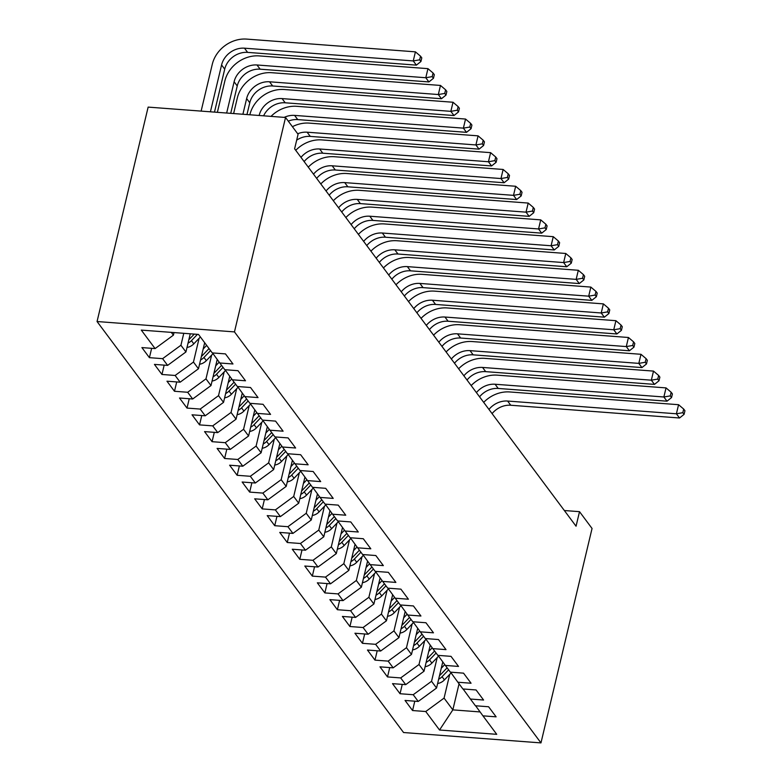 <?xml version="1.0" encoding="UTF-8"?>
<svg xmlns="http://www.w3.org/2000/svg" width="782" height="782" viewBox="0 0 782 782"><rect width="100%" height="100%" fill="white"/><g stroke="black" fill="none" stroke-linecap="round" stroke-linejoin="round"><path stroke-width="1.17" d="M97.056 321.529L403.561 732.529L540.968 742.9L234.463 331.9L97.056 321.529L148.14 107.105L285.547 117.476L234.463 331.9M459.054 683.81L452.837 709.87L439.533 730.007L496.726 734.327L482.944 715.843L496.12 716.84L488.603 706.762L475.417 705.765L470.412 699.04L483.589 700.037L476.072 689.959L462.895 688.962L457.881 682.236L471.057 683.233L463.54 673.155L450.364 672.158L445.349 665.433L458.526 666.43L451.009 656.352L437.832 655.355L432.817 648.63L446.004 649.627L438.477 639.549L425.3 638.552L420.286 631.827L433.472 632.824L425.946 622.746L412.769 621.749L407.754 615.023L420.941 616.021L413.424 605.942L400.237 604.945L395.223 598.22L408.409 599.217L400.892 589.139L387.706 588.142L382.691 581.417L395.878 582.414L388.361 572.336L375.174 571.339L370.16 564.614L383.346 565.611L375.829 555.533L362.643 554.536L357.628 547.811L370.815 548.808L363.298 538.73L350.111 537.733L345.097 531.017L358.283 532.004L350.766 521.926L337.58 520.929L332.575 514.214L345.752 515.201L338.235 505.123L325.048 504.126L320.043 497.411L333.22 498.398L325.703 488.32L312.517 487.323L307.512 480.607L320.688 481.595L313.171 471.517L299.995 470.52L294.98 463.804L308.157 464.791L300.64 454.713L287.463 453.716L282.449 447.001L295.625 447.998L288.108 437.91L274.932 436.913L269.917 430.198L283.104 431.195L275.577 421.107L262.4 420.11L257.386 413.395L270.572 414.392L263.045 404.304L249.869 403.307L244.854 396.591L258.04 397.588L250.523 387.501L237.337 386.503L232.322 379.788L245.509 380.785L237.992 370.697L224.805 369.7L219.791 362.985L232.977 363.982L225.46 353.894L212.274 352.907L198.491 334.422L141.298 330.102L155.09 348.586L141.904 347.589L149.421 357.667L162.607 358.664L167.612 365.389L154.435 364.392L161.952 374.47L175.139 375.468L180.143 382.193L166.967 381.196L174.484 391.274L187.67 392.271L192.675 398.996L179.498 397.999L187.015 408.077L200.192 409.074L205.207 415.799L192.03 414.802L199.547 424.88L212.724 425.877L217.738 432.602L204.561 431.605L212.078 441.683L225.255 442.68L230.27 449.406L217.083 448.409L224.61 458.487L237.787 459.484L242.801 466.209L229.615 465.212L237.142 475.29L250.318 476.287L255.333 483.012L242.146 482.015L249.663 492.093L262.85 493.09L267.864 499.806L254.678 498.818L262.195 508.896L275.381 509.893L280.396 516.609L267.209 515.621L274.726 525.699L287.913 526.697L292.927 533.412L279.741 532.425L287.258 542.503L300.444 543.5L305.459 550.215L292.273 549.228L299.789 559.306L312.976 560.303L317.991 567.018L304.804 566.031L312.321 576.109L325.507 577.106L330.512 583.822L317.336 582.825L324.853 592.912L338.039 593.909L343.044 600.625L329.867 599.628L337.384 609.716L350.571 610.713L355.575 617.428L342.399 616.431L349.916 626.519L363.092 627.516L368.107 634.231L354.93 633.234L362.447 643.322L375.624 644.319L380.638 651.035L367.462 650.038L374.979 660.125L388.155 661.122L393.17 667.838L379.984 666.841L387.51 676.929L400.687 677.926L405.702 684.641L392.515 683.644L400.042 693.732L413.219 694.719L418.233 701.444L405.047 700.447L412.564 710.535L414.792 701.19M439.533 730.007L425.75 711.522L412.564 710.535M285.547 117.476L298.079 134.279L294.609 148.815L576.051 526.208L579.521 511.672L564.36 510.529M442.778 661.904L436.552 688.033L431.537 681.308L437.197 657.554M418.233 701.444L436.552 688.033M413.219 694.719L431.537 681.308M482.944 715.843L475.612 705.775M430.247 645.101L424.02 671.23L419.005 664.505L424.665 640.751M405.702 684.641L424.02 671.23M400.687 677.926L419.005 664.505M470.412 699.04L463.091 688.971M417.715 628.298L411.488 654.426L406.474 647.701L412.134 623.948M393.17 667.838L411.488 654.426M388.155 661.122L406.474 647.701M457.881 682.236L450.559 672.168M405.184 611.495L398.957 637.623L393.942 630.898L399.602 607.145M380.638 651.035L398.957 637.623M375.624 644.319L393.942 630.898M445.349 665.433L438.028 655.365M392.652 594.691L386.425 620.82L381.411 614.095L387.07 590.342M368.107 634.231L386.425 620.82M363.092 627.516L381.411 614.095M432.817 648.63L425.496 638.562M380.12 577.888L373.894 604.017L368.879 597.292L374.539 573.538M355.575 617.428L373.894 604.017M350.571 610.713L368.879 597.292M420.286 631.827L412.964 621.758M367.589 561.085L361.362 587.214L356.357 580.488L362.007 556.735M343.044 600.625L361.362 587.214M338.039 593.909L356.357 580.488M407.754 615.023L400.433 604.955M355.057 544.282L348.831 570.41L343.826 563.685L349.486 539.932M330.512 583.822L348.831 570.41M325.507 577.106L343.826 563.685M395.223 598.22L387.901 588.162M342.526 527.479L336.299 553.607L331.294 546.882L336.954 523.129M317.991 567.018L336.299 553.607M312.976 560.303L331.294 546.882M382.691 581.417L375.37 571.359M329.994 510.675L323.777 536.804L318.763 530.079L324.422 506.325M305.459 550.215L323.777 536.804M300.444 543.5L318.763 530.079M370.16 564.614L362.838 554.555M317.463 493.872L311.246 520.001L306.231 513.275L311.891 489.522M292.927 533.412L311.246 520.001M287.913 526.697L306.231 513.275M357.628 547.811L350.307 537.752M304.941 477.069L298.714 503.197L293.7 496.472L299.359 472.719M280.396 516.609L298.714 503.197M275.381 509.893L293.7 496.472M345.097 531.017L337.775 520.949M292.409 460.266L286.183 486.394L281.168 479.669L286.828 455.926M267.864 499.806L286.183 486.394M262.85 493.09L281.168 479.669M332.575 514.214L325.244 504.146M279.878 443.462L273.651 469.591L268.637 462.866L274.296 439.122M255.333 483.012L273.651 469.591M250.318 476.287L268.637 462.866M320.043 497.411L312.712 487.342M267.346 426.659L261.12 452.788L256.105 446.072L261.765 422.319M242.801 466.209L261.12 452.788M237.787 459.484L256.105 446.072M307.512 480.607L300.18 470.539M254.815 409.856L248.588 435.985L243.573 429.269L249.233 405.516M230.27 449.406L248.588 435.985M225.255 442.68L243.573 429.269M294.98 463.804L287.659 453.736M242.283 393.053L236.056 419.181L231.042 412.466L236.702 388.713M217.738 432.602L236.056 419.181M212.724 425.877L231.042 412.466M282.449 447.001L275.127 436.933M229.752 376.25L223.525 402.378L218.51 395.663L224.17 371.909M205.207 415.799L223.525 402.378M200.192 409.074L218.51 395.663M269.917 430.198L262.596 420.13M217.22 359.446L210.993 385.575L205.979 378.859L211.639 355.106M192.675 398.996L210.993 385.575M187.67 392.271L205.979 378.859M257.386 413.395L250.064 403.326M204.679 342.712L198.462 368.772L193.457 362.056L199.107 338.303M180.143 382.193L198.462 368.772M175.139 375.468L193.457 362.056M244.854 396.591L237.532 386.523M190.261 333.797L185.93 351.968L180.925 345.253L183.77 333.308M167.612 365.389L185.93 351.968M162.607 358.664L180.925 345.253M232.322 379.788L225.001 369.72M174.024 332.575L173.399 335.165L171.317 332.37M155.09 348.586L173.399 335.165M219.791 362.985L212.469 352.917M540.968 742.9L592.052 528.476L579.521 511.672M449.728 674.358L444.068 698.111L452.837 709.87L480.089 711.933M425.75 711.522L444.068 698.111M149.421 357.667L151.649 348.322M161.952 374.47L164.181 365.126M174.484 391.274L176.712 381.929M187.015 408.077L189.244 398.732M199.547 424.88L201.776 415.535M212.078 441.683L214.297 432.338M224.61 458.487L226.829 449.142M237.142 475.29L239.36 465.945M249.663 492.093L251.892 482.748M262.195 508.896L264.424 499.551M274.726 525.699L276.955 516.355M287.258 542.503L289.487 533.158M299.789 559.306L302.018 549.961M312.321 576.109L314.55 566.764M324.853 592.912L327.081 583.567M337.384 609.716L339.613 600.371M349.916 626.519L352.144 617.174M362.447 643.322L364.676 633.977M374.979 660.125L377.198 650.78M387.51 676.929L389.729 667.584M400.042 693.732L402.261 684.387M214.483 112.109L224.708 69.158A20.068 17.116 143.3 0 1 247.611 52.384L416.386 65.131L413.258 60.928L415.418 51.847L246.643 39.1A30.107 25.669 -36.7 0 0 212.293 64.251L201.13 111.103M210.417 111.806L221.58 64.955A20.068 17.116 143.3 0 1 244.473 48.181L413.258 60.928L419.67 59.823L420.931 61.504L421.791 57.868L420.54 56.196L419.67 59.823M420.54 56.196L415.418 51.847M416.386 65.131L420.931 61.504M187.006 347.452A10.635 9.071 -36.7 0 0 193.809 343.836L200.388 336.964M230.719 113.341L237.239 85.961A20.068 17.116 143.3 0 1 260.142 69.187L428.917 81.934L425.789 77.731L427.95 68.65L259.174 55.903A30.107 25.669 -36.7 0 0 224.825 81.054L217.376 112.334M188.032 343.151A10.635 9.071 -36.7 0 0 191.434 340.649L197.465 334.344M194.259 334.1L189.928 338.626A10.635 9.071 143.3 0 1 188.882 339.603M226.663 113.028L234.111 81.758A20.068 17.116 143.3 0 1 257.004 64.984L425.789 77.731L432.202 76.626L433.453 78.308L434.323 74.671L433.072 73L432.202 76.626M433.072 73L427.95 68.65M428.917 81.934L433.453 78.308M199.537 364.256A10.635 9.071 -36.7 0 0 206.34 360.639L213.017 353.669M203.173 349.007L206.653 345.37M246.965 114.563L249.771 102.765A20.068 17.116 143.3 0 1 272.674 85.991L441.449 98.737L438.321 94.534L440.481 85.443L271.706 72.706A30.107 25.669 -36.7 0 0 237.357 97.858L233.623 113.556M200.563 359.955A10.635 9.071 -36.7 0 0 203.965 357.452L210.544 350.571M209.038 348.557L202.46 355.429A10.635 9.071 143.3 0 1 201.414 356.406M242.899 114.26L246.643 98.561A20.068 17.116 143.3 0 1 269.536 81.787L438.321 94.534L444.733 93.429L445.984 95.111L446.854 91.474L445.603 89.803L444.733 93.429M445.603 89.803L440.481 85.443M441.449 98.737L445.984 95.111M212.069 381.059A10.635 9.071 -36.7 0 0 218.872 377.442L225.548 370.473M215.705 365.81L219.195 362.164M263.612 115.824A20.068 17.116 143.3 0 1 285.205 102.794L453.98 115.541L450.852 111.337L453.013 102.246L284.237 89.51A30.107 25.669 -36.7 0 0 249.888 114.661L249.859 114.788M213.095 376.758A10.635 9.071 -36.7 0 0 216.497 374.255L223.065 367.374M221.57 365.36L214.991 372.232A10.635 9.071 143.3 0 1 213.945 373.21M259.145 115.482L259.174 115.365A20.068 17.116 143.3 0 1 282.067 98.591L450.852 111.337L457.265 110.233L458.516 111.914L459.386 108.278L458.135 106.596L457.265 110.233M458.135 106.596L453.013 102.246M453.98 115.541L458.516 111.914M224.6 397.862A10.635 9.071 -36.7 0 0 231.404 394.245L238.08 387.276M228.236 382.603L231.726 378.967M225.627 393.561A10.635 9.071 -36.7 0 0 229.018 391.059L235.597 384.177M234.101 382.163L227.523 389.035A10.635 9.071 143.3 0 1 226.477 390.013M284.189 117.378A20.068 17.116 143.3 0 1 294.599 115.394L463.384 128.14L465.544 119.05L296.769 106.313A30.107 25.669 -36.7 0 0 271.012 116.381M288.284 121.151A20.068 17.116 143.3 0 1 297.737 119.597L466.512 132.344L463.384 128.14L469.796 127.036L471.047 128.717L471.917 125.081L470.666 123.4L469.796 127.036M470.666 123.4L465.544 119.05M466.512 132.344L471.047 128.717M237.132 414.665A10.635 9.071 -36.7 0 0 243.935 411.049L250.611 404.079M240.768 399.407L244.258 395.77M238.158 410.364A10.635 9.071 -36.7 0 0 241.55 407.862L248.129 400.98M246.623 398.967L240.054 405.838A10.635 9.071 143.3 0 1 239.009 406.816M297.688 133.761A20.068 17.116 143.3 0 1 307.13 132.197L475.915 144.944L478.076 135.853L309.291 123.116A30.107 25.669 -36.7 0 0 292.419 126.694M296.671 140.164A20.068 17.116 143.3 0 1 310.258 136.4L479.043 149.147L475.915 144.944L482.328 143.839L483.579 145.52L484.449 141.884L483.198 140.203L482.328 143.839M483.198 140.203L478.076 135.853M479.043 149.147L483.579 145.52M249.663 431.469A10.635 9.071 -36.7 0 0 256.467 427.852L263.143 420.882M253.3 416.21L256.789 412.573M250.69 427.168A10.635 9.071 -36.7 0 0 254.082 424.665L260.66 417.784M259.155 415.77L252.576 422.642A10.635 9.071 143.3 0 1 251.53 423.619M300.992 157.377A20.068 17.116 143.3 0 1 319.662 149L488.437 161.747L490.607 152.656L321.822 139.919A30.107 25.669 -36.7 0 0 295.743 150.33M304.13 161.581A20.068 17.116 143.3 0 1 322.79 153.204L491.575 165.95L488.437 161.747L494.859 160.642L496.111 162.324L496.981 158.687L495.72 157.006L494.859 160.642M495.72 157.006L490.607 152.656M491.575 165.95L496.111 162.324M262.195 448.272A10.635 9.071 -36.7 0 0 268.998 444.655L275.675 437.685M265.831 433.013L269.321 429.377M263.221 443.971A10.635 9.071 -36.7 0 0 266.613 441.459L273.192 434.587M271.686 432.573L265.108 439.445A10.635 9.071 143.3 0 1 264.062 440.422M313.523 174.181A20.068 17.116 143.3 0 1 332.194 165.804L500.969 178.55L503.139 169.459L334.354 156.723A30.107 25.669 -36.7 0 0 308.274 167.133M316.661 178.384A20.068 17.116 143.3 0 1 335.322 170.007L504.107 182.753L500.969 178.55L507.391 177.446L508.642 179.127L509.512 175.491L508.251 173.809L507.391 177.446M508.251 173.809L503.139 169.459M504.107 182.753L508.642 179.127M274.726 465.075A10.635 9.071 -36.7 0 0 281.53 461.458L288.196 454.489M278.363 449.816L281.852 446.17M275.753 460.774A10.635 9.071 -36.7 0 0 279.145 458.262L285.723 451.39M284.218 449.376L277.639 456.248A10.635 9.071 143.3 0 1 276.593 457.226M326.055 190.984A20.068 17.116 143.3 0 1 344.725 182.607L513.5 195.353L515.67 186.263L346.885 173.526A30.107 25.669 -36.7 0 0 320.796 183.936M329.193 195.187A20.068 17.116 143.3 0 1 347.853 186.81L516.638 199.547L513.5 195.353L519.922 194.249L521.174 195.93L522.044 192.294L520.783 190.613L519.922 194.249M520.783 190.613L515.67 186.263M516.638 199.547L521.174 195.93M287.258 481.878A10.635 9.071 -36.7 0 0 294.061 478.261L300.728 471.292M290.894 466.619L294.374 462.973M288.284 477.577A10.635 9.071 -36.7 0 0 291.676 475.065L298.255 468.193M296.749 466.18L290.171 473.051A10.635 9.071 143.3 0 1 289.125 474.029M338.586 207.787A20.068 17.116 143.3 0 1 357.257 199.41L526.032 212.157L528.202 203.066L359.417 190.329A30.107 25.669 -36.7 0 0 333.327 200.739M341.724 211.981A20.068 17.116 143.3 0 1 360.385 203.613L529.17 216.35L526.032 212.157L532.454 211.052L533.705 212.733L534.565 209.097L533.314 207.416L532.454 211.052M533.314 207.416L528.202 203.066M529.17 216.35L533.705 212.733M299.789 498.681A10.635 9.071 -36.7 0 0 306.593 495.065L313.259 488.095M303.426 483.423L306.906 479.777M300.816 494.38A10.635 9.071 -36.7 0 0 304.208 491.868L310.786 484.996M309.281 482.983L302.702 489.855A10.635 9.071 143.3 0 1 301.657 490.832M351.118 224.59A20.068 17.116 143.3 0 1 369.788 216.213L538.563 228.96L540.733 219.869L371.949 207.132A30.107 25.669 -36.7 0 0 345.859 217.543M354.246 228.784A20.068 17.116 143.3 0 1 372.916 220.416L541.701 233.153L538.563 228.96L544.986 227.855L546.237 229.537L547.097 225.9L545.846 224.219L544.986 227.855M545.846 224.219L540.733 219.869M541.701 233.153L546.237 229.537M312.321 515.485A10.635 9.071 -36.7 0 0 319.115 511.868L325.791 504.898M315.957 500.226L319.437 496.58M313.338 511.184A10.635 9.071 -36.7 0 0 316.739 508.671L323.318 501.8M321.813 499.786L315.234 506.658A10.635 9.071 143.3 0 1 314.188 507.635M363.65 241.394A20.068 17.116 143.3 0 1 382.32 233.016L551.095 245.763L553.265 236.672L384.48 223.935A30.107 25.669 -36.7 0 0 358.391 234.346M366.778 245.587A20.068 17.116 143.3 0 1 385.448 237.22L554.233 249.957L551.095 245.763L557.517 244.658L558.768 246.34L559.629 242.703L558.377 241.022L557.517 244.658M558.377 241.022L553.265 236.672M554.233 249.957L558.768 246.34M324.853 532.288A10.635 9.071 -36.7 0 0 331.646 528.671L338.323 521.692M328.479 517.029L331.969 513.383M325.869 527.987A10.635 9.071 -36.7 0 0 329.271 525.475L335.849 518.603M334.344 516.589L327.766 523.461A10.635 9.071 143.3 0 1 326.72 524.439M376.181 258.197A20.068 17.116 143.3 0 1 394.842 249.82L563.627 262.566L565.787 253.476L397.012 240.739A30.107 25.669 -36.7 0 0 370.922 251.149M379.309 262.39A20.068 17.116 143.3 0 1 397.979 254.023L566.755 266.76L563.627 262.566L570.039 261.462L571.3 263.143L572.16 259.507L570.909 257.825L570.039 261.462M570.909 257.825L565.787 253.476M566.755 266.76L571.3 263.143M337.384 549.091A10.635 9.071 -36.7 0 0 344.178 545.474L350.854 538.495M341.011 533.832L344.5 530.186M338.401 544.79A10.635 9.071 -36.7 0 0 341.802 542.278L348.381 535.406M346.876 533.392L340.297 540.264A10.635 9.071 143.3 0 1 339.251 541.242M388.713 275A20.068 17.116 143.3 0 1 407.373 266.623L576.158 279.37L578.318 270.279L409.543 257.542A30.107 25.669 -36.7 0 0 383.454 267.952M391.841 279.194A20.068 17.116 143.3 0 1 410.511 270.826L579.286 283.563L576.158 279.37L582.57 278.265L583.831 279.946L584.692 276.31L583.44 274.629L582.57 278.265M583.44 274.629L578.318 270.279M579.286 283.563L583.831 279.946M349.906 565.894A10.635 9.071 -36.7 0 0 356.709 562.278L363.386 555.298M353.542 550.636L357.032 546.989M350.932 561.593A10.635 9.071 -36.7 0 0 354.334 559.081L360.913 552.209M359.407 550.196L352.829 557.067A10.635 9.071 143.3 0 1 351.783 558.045M401.244 291.803A20.068 17.116 143.3 0 1 419.905 283.426L588.69 296.173L590.85 287.082L422.075 274.335A30.107 25.669 -36.7 0 0 395.985 284.756M404.372 295.997A20.068 17.116 143.3 0 1 423.042 287.629L591.818 300.366L588.69 296.173L595.102 295.068L596.353 296.749L597.223 293.113L595.972 291.432L595.102 295.068M595.972 291.432L590.85 287.082M591.818 300.366L596.353 296.749M362.437 582.698A10.635 9.071 -36.7 0 0 369.241 579.081L375.917 572.101M366.074 567.439L369.563 563.793M363.464 578.397A10.635 9.071 -36.7 0 0 366.866 575.884L373.444 569.013M371.939 566.999L365.36 573.871A10.635 9.071 143.3 0 1 364.314 574.848M413.776 308.607A20.068 17.116 143.3 0 1 432.436 300.229L601.221 312.976L603.381 303.885L434.606 291.139A30.107 25.669 -36.7 0 0 408.517 301.549M416.904 312.8A20.068 17.116 143.3 0 1 435.574 304.433L604.349 317.169L601.221 312.976L607.634 311.871L608.885 313.553L609.755 309.916L608.504 308.235L607.634 311.871M608.504 308.235L603.381 303.885M604.349 317.169L608.885 313.553M374.969 599.501A10.635 9.071 -36.7 0 0 381.772 595.884L388.449 588.905M378.605 584.242L382.095 580.596M375.995 595.2A10.635 9.071 -36.7 0 0 379.397 592.688L385.966 585.816M384.47 583.802L377.892 590.674A10.635 9.071 143.3 0 1 376.846 591.642M426.307 325.4A20.068 17.116 143.3 0 1 444.968 317.033L613.753 329.769L615.913 320.688L447.138 307.942A30.107 25.669 -36.7 0 0 421.048 318.352M429.435 329.603A20.068 17.116 143.3 0 1 448.106 321.236L616.881 333.973L613.753 329.769L620.165 328.675L621.416 330.356L622.286 326.72L621.035 325.038L620.165 328.675M621.035 325.038L615.913 320.688M616.881 333.973L621.416 330.356M387.501 616.304A10.635 9.071 -36.7 0 0 394.304 612.687L400.98 605.708M391.137 601.045L394.627 597.399M388.527 612.003A10.635 9.071 -36.7 0 0 391.919 609.491L398.497 602.619M397.002 600.605L390.423 607.477A10.635 9.071 143.3 0 1 389.377 608.445M438.829 342.203A20.068 17.116 143.3 0 1 457.499 333.836L626.284 346.573L628.445 337.492L459.669 324.745A30.107 25.669 -36.7 0 0 433.58 335.155M441.967 346.406A20.068 17.116 143.3 0 1 460.637 338.039L629.412 350.776L626.284 346.573L632.697 345.478L633.948 347.159L634.818 343.523L633.567 341.842L632.697 345.478M633.567 341.842L628.445 337.492M629.412 350.776L633.948 347.159M400.032 633.107A10.635 9.071 -36.7 0 0 406.836 629.49L413.512 622.511M403.668 617.848L407.158 614.202M401.058 628.806A10.635 9.071 -36.7 0 0 404.45 626.294L411.029 619.422M409.533 617.409L402.955 624.28A10.635 9.071 143.3 0 1 401.909 625.248M451.361 359.006A20.068 17.116 143.3 0 1 470.031 350.639L638.816 363.376L640.976 354.295L472.191 341.548A30.107 25.669 -36.7 0 0 446.111 351.959M454.498 363.21A20.068 17.116 143.3 0 1 473.169 354.842L641.944 367.579L638.816 363.376L645.228 362.281L646.479 363.962L647.349 360.326L646.098 358.645L645.228 362.281M646.098 358.645L640.976 354.295M641.944 367.579L646.479 363.962M412.564 649.91A10.635 9.071 -36.7 0 0 419.367 646.294L426.043 639.314M416.2 634.652L419.69 631.006M413.59 645.609A10.635 9.071 -36.7 0 0 416.982 643.097L423.561 636.225M422.055 634.212L415.477 641.084A10.635 9.071 143.3 0 1 414.431 642.051M463.892 375.81A20.068 17.116 143.3 0 1 482.562 367.442L651.338 380.179L653.508 371.098L484.723 358.352A30.107 25.669 -36.7 0 0 458.643 368.762M467.03 380.013A20.068 17.116 143.3 0 1 485.69 371.646L654.475 384.382L651.338 380.179L657.76 379.084L659.011 380.766L659.881 377.129L658.63 375.448L657.76 379.084M658.63 375.448L653.508 371.098M654.475 384.382L659.011 380.766M425.095 666.714A10.635 9.071 -36.7 0 0 431.899 663.097L438.575 656.118M428.732 651.455L432.221 647.809M426.122 662.413A10.635 9.071 -36.7 0 0 429.513 659.9L436.092 653.029M434.587 651.015L428.008 657.887A10.635 9.071 143.3 0 1 426.962 658.855M476.424 392.613A20.068 17.116 143.3 0 1 495.094 384.245L663.869 396.982L666.039 387.901L497.254 375.155A30.107 25.669 -36.7 0 0 471.175 385.565M479.562 396.816A20.068 17.116 143.3 0 1 498.222 388.449L667.007 401.186L663.869 396.982L670.291 395.887L671.543 397.569L672.412 393.933L671.152 392.251L670.291 395.887M671.152 392.251L666.039 387.901M667.007 401.186L671.543 397.569M437.627 683.517A10.635 9.071 -36.7 0 0 444.43 679.9L451.097 672.921M441.263 668.258L444.753 664.612M438.653 679.216A10.635 9.071 -36.7 0 0 442.045 676.704L448.624 669.832M447.118 667.818L440.54 674.69A10.635 9.071 143.3 0 1 439.494 675.658M488.955 409.416A20.068 17.116 143.3 0 1 507.626 401.049L676.401 413.786L678.571 404.705L509.786 391.958A30.107 25.669 -36.7 0 0 483.696 402.368M492.093 413.619A20.068 17.116 143.3 0 1 510.754 405.242L679.538 417.989L676.401 413.786L682.823 412.691L684.074 414.372L684.944 410.736L683.683 409.054L682.823 412.691M683.683 409.054L678.571 404.705M679.538 417.989L684.074 414.372M221.58 64.955L224.708 69.158M244.473 48.181L247.611 52.384M191.434 340.649L193.809 343.836M189.312 337.804L189.928 338.626M234.111 81.758L237.239 85.961M257.004 64.984L260.142 69.187M203.965 357.452L206.34 360.639M201.844 354.608L202.46 355.429M246.643 98.561L249.771 102.765M269.536 81.787L272.674 85.991M216.497 374.255L218.872 377.442M214.376 371.411L214.991 372.232M282.067 98.591L285.205 102.794M229.018 391.059L231.404 394.245M226.897 388.214L227.523 389.035M294.599 115.394L297.737 119.597M241.55 407.862L243.935 411.049M239.429 405.017L240.054 405.838M307.13 132.197L310.258 136.4M254.082 424.665L256.467 427.852M251.96 421.821L252.576 422.642M319.662 149L322.79 153.204M266.613 441.459L268.998 444.655M264.492 438.624L265.108 439.445M332.194 165.804L335.322 170.007M279.145 458.262L281.53 461.458M277.024 455.427L277.639 456.248M344.725 182.607L347.853 186.81M291.676 475.065L294.061 478.261M289.555 472.22L290.171 473.051M357.257 199.41L360.385 203.613M304.208 491.868L306.593 495.065M302.087 489.024L302.702 489.855M369.788 216.213L372.916 220.416M316.739 508.671L319.115 511.868M314.618 505.827L315.234 506.658M382.32 233.016L385.448 237.22M329.271 525.475L331.646 528.671M327.15 522.63L327.766 523.461M394.842 249.82L397.979 254.023M341.802 542.278L344.178 545.474M339.681 539.433L340.297 540.264M407.373 266.623L410.511 270.826M354.334 559.081L356.709 562.278M352.213 556.237L352.829 557.067M419.905 283.426L423.042 287.629M366.866 575.884L369.241 579.081M364.744 573.04L365.36 573.871M432.436 300.229L435.574 304.433M379.397 592.688L381.772 595.884M377.276 589.843L377.892 590.674M444.968 317.033L448.106 321.236M391.919 609.491L394.304 612.687M389.807 606.646L390.423 607.477M457.499 333.836L460.637 338.039M404.45 626.294L406.836 629.49M402.329 623.449L402.955 624.28M470.031 350.639L473.169 354.842M416.982 643.097L419.367 646.294M414.861 640.253L415.477 641.084M482.562 367.442L485.69 371.646M429.513 659.9L431.899 663.097M427.392 657.056L428.008 657.887M495.094 384.245L498.222 388.449M442.045 676.704L444.43 679.9M439.924 673.859L440.54 674.69M507.626 401.049L510.754 405.242"/></g></svg>
